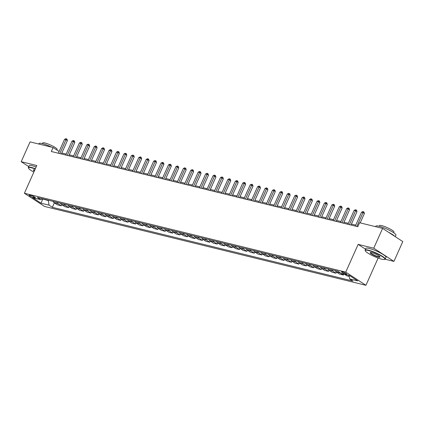 <?xml version="1.0" encoding="UTF-8"?>
<svg xmlns="http://www.w3.org/2000/svg" width="424" height="424" viewBox="0 0 424 424"><rect width="100%" height="100%" fill="white"/><g stroke="black" fill="none" stroke-linecap="round" stroke-linejoin="round"><path stroke-width="0.64" d="M342.359 271.842A2.82 0.482 -155.9 0 0 341.532 271.832A2.82 0.482 -155.9 0 0 342.979 272.966A2.82 0.482 -155.9 0 0 345.851 274.121A2.82 0.482 -155.9 0 0 346.678 274.132A2.82 0.482 -155.9 0 0 345.231 272.998A2.82 0.482 -155.9 0 0 342.359 271.842M385.151 259.228L393.938 261.385L402.8 241.574L382.612 228.393L359.594 222.743L357.819 226.708L51.309 151.501L53.08 147.536L30.062 141.886L21.2 161.703L28.715 166.611M378.123 258.057L365.933 285.299L44.573 206.446L24.385 193.264L345.746 272.118L365.933 285.299M33.284 197.409L34.593 197.727A2.73 0.466 -155.9 0 0 35.393 197.738A2.73 0.466 -155.9 0 0 33.994 196.641A2.73 0.466 -155.9 0 0 31.206 195.517L29.903 195.199A2.73 0.466 -155.9 0 0 29.102 195.188A2.73 0.466 -155.9 0 0 30.502 196.286A2.73 0.466 -155.9 0 0 33.284 197.409L33.697 196.487M42.252 198.898L48.31 200.557L49.078 205.152L52.38 207.304L352.948 281.059L349.646 278.902L349.053 275.33M49.078 205.152L41.059 203.186L32.653 197.695L40.672 199.667L42.517 198.771M349.646 278.902L357.665 280.868L349.265 275.383L341.246 273.416L337.944 271.259L37.37 197.51L40.672 199.667M393.938 261.385L373.745 248.204L382.612 228.393M373.745 248.204L358.153 244.378L345.746 272.118M24.385 193.264L36.793 165.53L21.2 161.703M59.116 151.474L53.08 147.536M355.773 225.144L351.416 224.073M348.348 223.321L343.991 222.25M340.923 221.498L336.566 220.432M333.497 219.674L329.146 218.609M326.072 217.857L321.721 216.786M318.647 216.033L314.295 214.963M311.221 214.21L306.87 213.145M303.796 212.387L299.445 211.322M296.371 210.569L292.019 209.498M288.945 208.746L284.594 207.675M281.52 206.923L277.169 205.857M274.095 205.099L269.743 204.034M266.67 203.276L262.318 202.211M259.244 201.458L254.893 200.388M251.819 199.635L247.468 198.565M244.394 197.812L240.042 196.747M236.968 195.989L232.617 194.923M229.543 194.171L225.192 193.1M222.118 192.348L217.766 191.277M214.692 190.524L210.341 189.459M207.267 188.701L202.916 187.636M199.842 186.883L195.491 185.813M192.417 185.06L188.065 183.989M184.991 183.237L180.64 182.172M177.566 181.414L173.215 180.348M170.141 179.596L165.789 178.525M162.715 177.773L158.364 176.702M155.29 175.949L150.939 174.884M147.865 174.126L143.513 173.061M140.439 172.308L136.088 171.238M133.014 170.485L128.663 169.415M125.589 168.662L121.238 167.597M118.163 166.839L113.812 165.773M110.738 165.021L106.387 163.95M103.313 163.198L98.962 162.127M95.888 161.374L91.536 160.309M88.462 159.551L84.111 158.486M81.037 157.733L76.686 156.663M73.612 155.91L69.26 154.839M66.192 154.087L61.835 153.022M42.813 198.845L41.059 203.186M48.458 200.229L48.31 200.557M52.38 207.304L54.367 202.852M53.159 201.384A3.525 2.539 103.8 0 0 54.129 202.698L57.431 204.85L61.289 205.799L61.793 204.675M349.238 276.453L347.012 275.907L344.373 274.185M339.571 272.325A3.525 2.539 103.8 0 0 340.149 272.876L343.451 275.033L343.88 274.063M343.451 275.033L339.587 274.084L336.285 271.927A3.525 2.539 103.8 0 1 335.315 270.618M331.754 269.743A3.525 2.539 103.8 0 0 332.723 271.053L336.025 273.21L336.524 272.086M336.025 273.21L332.162 272.261L328.86 270.109A3.525 2.539 103.8 0 1 327.89 268.795M324.328 267.92A3.525 2.539 103.8 0 0 325.298 269.235L328.6 271.387L329.098 270.263M328.6 271.387L324.736 270.443L321.434 268.286A3.525 2.539 103.8 0 1 320.464 266.972M316.903 266.097A3.525 2.539 103.8 0 0 317.873 267.412L321.175 269.569L321.678 268.44M321.175 269.569L317.311 268.62L314.009 266.463A3.525 2.539 103.8 0 1 313.039 265.148M309.478 264.274A3.525 2.539 103.8 0 0 310.447 265.588L313.749 267.745L314.253 266.622M313.749 267.745L309.886 266.797L306.584 264.64A3.525 2.539 103.8 0 1 305.614 263.331M302.052 262.456A3.525 2.539 103.8 0 0 303.022 263.765L306.324 265.922L306.828 264.799M306.324 265.922L302.46 264.974L299.159 262.822A3.525 2.539 103.8 0 1 298.189 261.507M294.627 260.633A3.525 2.539 103.8 0 0 295.597 261.947L298.899 264.099L299.402 262.975M298.899 264.099L295.035 263.156L291.733 260.999A3.525 2.539 103.8 0 1 290.763 259.684M287.202 258.81A3.525 2.539 103.8 0 0 288.172 260.124L291.474 262.281L291.977 261.152M291.474 262.281L287.61 261.332L284.308 259.175A3.525 2.539 103.8 0 1 283.338 257.861M279.776 256.986A3.525 2.539 103.8 0 0 280.746 258.301L284.048 260.458L284.552 259.334M284.048 260.458L280.185 259.509L276.883 257.352A3.525 2.539 103.8 0 1 275.913 256.043M272.351 255.168A3.525 2.539 103.8 0 0 273.321 256.478L276.623 258.635L277.126 257.511M276.623 258.635L272.759 257.686L269.457 255.534A3.525 2.539 103.8 0 1 268.487 254.22M264.926 253.345A3.525 2.539 103.8 0 0 265.896 254.66L269.198 256.812L269.701 255.688M269.198 256.812L265.334 255.868L262.032 253.711A3.525 2.539 103.8 0 1 261.067 252.397M257.501 251.522A3.525 2.539 103.8 0 0 258.47 252.837L261.772 254.994L262.276 253.865M261.772 254.994L257.909 254.045L254.607 251.888A3.525 2.539 103.8 0 1 253.642 250.573M250.075 249.699A3.525 2.539 103.8 0 0 251.045 251.013L254.347 253.17L254.851 252.047M254.347 253.17L250.483 252.222L247.181 250.065A3.525 2.539 103.8 0 1 246.217 248.756M242.65 247.881A3.525 2.539 103.8 0 0 243.62 249.19L246.922 251.347L247.425 250.224M246.922 251.347L243.058 250.399L239.756 248.247A3.525 2.539 103.8 0 1 238.792 246.932M235.225 246.058A3.525 2.539 103.8 0 0 236.195 247.372L239.496 249.524L240 248.4M239.496 249.524L235.633 248.581L232.336 246.424A3.525 2.539 103.8 0 1 231.366 245.109M227.799 244.235A3.525 2.539 103.8 0 0 228.769 245.549L232.071 247.706L232.575 246.577M232.071 247.706L228.207 246.757L224.911 244.6A3.525 2.539 103.8 0 1 223.941 243.286M220.374 242.411A3.525 2.539 103.8 0 0 221.344 243.726L224.646 245.883L225.149 244.759M224.646 245.883L220.782 244.934L217.486 242.777A3.525 2.539 103.8 0 1 216.516 241.468M212.949 240.594A3.525 2.539 103.8 0 0 213.919 241.903L217.221 244.06L217.724 242.936M217.221 244.06L213.357 243.111L210.06 240.959A3.525 2.539 103.8 0 1 209.09 239.645M205.523 238.77A3.525 2.539 103.8 0 0 206.493 240.085L209.795 242.237L210.299 241.113M209.795 242.237L205.932 241.293L202.635 239.136A3.525 2.539 103.8 0 1 201.665 237.822M198.098 236.947A3.525 2.539 103.8 0 0 199.068 238.262L202.37 240.413L202.873 239.29M202.37 240.413L198.512 239.47L195.21 237.313A3.525 2.539 103.8 0 1 194.24 235.998M190.673 235.124A3.525 2.539 103.8 0 0 191.643 236.438L194.945 238.595L195.448 237.472M194.945 238.595L191.086 237.647L187.784 235.49A3.525 2.539 103.8 0 1 186.814 234.175M183.248 233.301A3.525 2.539 103.8 0 0 184.217 234.615L187.519 236.772L188.023 235.649M187.519 236.772L183.661 235.823L180.359 233.672A3.525 2.539 103.8 0 1 179.389 232.357M175.822 231.483A3.525 2.539 103.8 0 0 176.792 232.797L180.094 234.949L180.597 233.825M180.094 234.949L176.236 234L172.934 231.849A3.525 2.539 103.8 0 1 171.964 230.534M168.397 229.66A3.525 2.539 103.8 0 0 169.367 230.974L172.669 233.126L173.172 232.002M172.669 233.126L168.81 232.182L165.508 230.025A3.525 2.539 103.8 0 1 164.538 228.711M160.972 227.836A3.525 2.539 103.8 0 0 161.942 229.151L165.243 231.308L165.747 230.184M165.243 231.308L161.385 230.359L158.083 228.202A3.525 2.539 103.8 0 1 157.113 226.888M153.546 226.013A3.525 2.539 103.8 0 0 154.516 227.328L157.818 229.485L158.322 228.361M157.818 229.485L153.96 228.536L150.658 226.384A3.525 2.539 103.8 0 1 149.688 225.07M146.121 224.195A3.525 2.539 103.8 0 0 147.091 225.51L150.393 227.662L150.896 226.538M150.393 227.662L146.534 226.713L143.233 224.561A3.525 2.539 103.8 0 1 142.263 223.247M138.696 222.372A3.525 2.539 103.8 0 0 139.666 223.687L142.968 225.838L143.471 224.715M142.968 225.838L139.109 224.895L135.807 222.738A3.525 2.539 103.8 0 1 134.837 221.423M131.27 220.549A3.525 2.539 103.8 0 0 132.24 221.863L135.542 224.02L136.046 222.897M135.542 224.02L131.684 223.072L128.382 220.915A3.525 2.539 103.8 0 1 127.412 219.6M123.85 218.726A3.525 2.539 103.8 0 0 124.815 220.04L128.117 222.197L128.62 221.074M128.117 222.197L124.258 221.249L120.957 219.097A3.525 2.539 103.8 0 1 119.987 217.782M116.425 216.908A3.525 2.539 103.8 0 0 117.39 218.222L120.692 220.374L121.195 219.25M120.692 220.374L116.833 219.425L113.531 217.274A3.525 2.539 103.8 0 1 112.561 215.959M109 215.085A3.525 2.539 103.8 0 0 109.964 216.399L113.266 218.551L113.77 217.427M113.266 218.551L109.408 217.607L106.106 215.45A3.525 2.539 103.8 0 1 105.136 214.136M101.575 213.261A3.525 2.539 103.8 0 0 102.539 214.576L105.841 216.733L106.345 215.609M105.841 216.733L101.983 215.784L98.681 213.627A3.525 2.539 103.8 0 1 97.711 212.313M94.149 211.438A3.525 2.539 103.8 0 0 95.114 212.753L98.416 214.91L98.919 213.786M98.416 214.91L94.557 213.961L91.255 211.804A3.525 2.539 103.8 0 1 90.285 210.495M86.724 209.62A3.525 2.539 103.8 0 0 87.694 210.929L90.99 213.087L91.494 211.963M90.99 213.087L87.132 212.138L83.83 209.986A3.525 2.539 103.8 0 1 82.86 208.672M79.299 207.797A3.525 2.539 103.8 0 0 80.269 209.112L83.565 211.263L84.069 210.14M83.565 211.263L79.707 210.32L76.405 208.163A3.525 2.539 103.8 0 1 75.435 206.848M71.873 205.974A3.525 2.539 103.8 0 0 72.843 207.288L76.14 209.445L76.643 208.322M76.14 209.445L72.281 208.497L68.98 206.34A3.525 2.539 103.8 0 1 68.01 205.025M64.448 204.151A3.525 2.539 103.8 0 0 65.418 205.465L68.715 207.622L69.218 206.499M68.715 207.622L64.856 206.674L61.554 204.516A3.525 2.539 103.8 0 1 60.584 203.207M57.023 202.333A3.525 2.539 103.8 0 0 57.993 203.642L61.289 205.799M348.231 275.128L349.116 275.706M358.153 244.378L365.546 249.206M61.411 153.976L67.39 140.609L66.022 139.719L59.821 153.589M64.538 139.353L65.858 138.701L66.451 138.844L66.022 139.719L64.538 139.353L58.337 153.223M66.451 138.844L66.997 139.204L67.39 140.609M68.836 155.799L74.815 142.432L73.447 141.542L67.246 155.407M71.963 141.176L73.283 140.524L73.877 140.667L73.447 141.542L71.963 141.176L65.762 155.046M73.877 140.667L74.423 141.022L74.815 142.432M76.262 157.622L82.24 144.25L80.873 143.36L74.672 157.23M79.389 142.999L80.703 142.342L81.302 142.491L80.873 143.36L79.389 142.999L73.188 156.864M81.302 142.491L81.848 142.846L82.24 144.25M83.687 159.44L89.665 146.073L88.298 145.183L82.097 159.053M86.814 144.817L88.128 144.165L88.727 144.314L88.298 145.183L86.814 144.817L80.613 158.687M88.727 144.314L89.268 144.669L89.665 146.073M91.112 161.263L97.091 147.897L95.723 147.006L89.522 160.876M94.239 146.64L95.554 145.988L96.153 146.132L95.723 147.006L94.239 146.64L88.038 160.511M96.153 146.132L96.693 146.492L97.091 147.897M35.245 168.991A10.748 1.829 -155.9 0 0 31.62 167.856A10.748 1.829 -155.9 0 0 28.488 168.169A10.748 1.829 -155.9 0 0 33.862 172.08M28.488 168.169L28.35 167.835A11.013 1.876 24.1 0 1 28.334 167.469A11.013 1.876 24.1 0 1 31.567 167.512A11.013 1.876 24.1 0 1 35.367 168.71M38.817 144.033L39.04 143.535A11.013 1.876 24.1 0 1 42.273 143.577A11.013 1.876 24.1 0 1 51.765 147.213M42.384 143.609L42.67 142.973A7.929 1.351 24.1 0 1 44.997 143.005A7.929 1.351 24.1 0 1 53.08 146.254A7.929 1.351 24.1 0 1 57.145 149.449L56.89 150.022M28.334 167.469L29.113 165.726A11.013 1.876 24.1 0 1 32.346 165.768A11.013 1.876 24.1 0 1 36.151 166.966M34.307 171.079A5.374 0.917 24.1 0 1 33.512 169.897A5.374 0.917 24.1 0 1 34.795 169.992M33.735 169.86A5.109 0.869 -155.9 0 0 33.719 169.881A5.109 0.869 -155.9 0 0 34.445 170.777M368.43 250.499A10.748 1.829 -155.9 0 0 365.292 250.812A10.748 1.829 -155.9 0 0 371.572 255.195A10.748 1.829 -155.9 0 0 381.743 259.191A10.748 1.829 -155.9 0 0 384.621 259.456A10.748 1.829 -155.9 0 0 380.132 255.312A10.748 1.829 -155.9 0 0 368.43 250.499M365.292 250.812L365.154 250.473A11.013 1.876 24.1 0 1 365.138 250.112A11.013 1.876 24.1 0 1 368.371 250.155A11.013 1.876 24.1 0 1 379.591 254.67A11.013 1.876 24.1 0 1 385.246 259.106A11.013 1.876 24.1 0 1 384.96 259.334L384.621 259.456M371.758 252.672A5.374 0.917 24.1 0 1 376.841 254.67A5.374 0.917 24.1 0 1 379.984 256.865A5.374 0.917 24.1 0 1 378.415 257.018A5.374 0.917 24.1 0 1 372.564 254.612A5.374 0.917 24.1 0 1 370.316 252.54A5.374 0.917 24.1 0 1 371.758 252.672M370.539 252.503A5.109 0.869 -155.9 0 0 370.528 252.524A5.109 0.869 -155.9 0 0 373.147 254.58A5.109 0.869 -155.9 0 0 378.356 256.674A5.109 0.869 -155.9 0 0 379.856 256.695A5.109 0.869 -155.9 0 0 379.862 256.674M375.622 226.676L375.844 226.178A11.013 1.876 24.1 0 1 379.077 226.22A11.013 1.876 24.1 0 1 390.303 230.736A11.013 1.876 24.1 0 1 395.952 235.172L395.285 236.666M379.189 226.246L379.475 225.61A7.929 1.351 24.1 0 1 381.801 225.642A7.929 1.351 24.1 0 1 389.884 228.891A7.929 1.351 24.1 0 1 393.954 232.087L393.668 232.723M365.138 250.112L365.917 248.369A11.013 1.876 24.1 0 1 369.15 248.411A11.013 1.876 24.1 0 1 380.376 252.927A11.013 1.876 24.1 0 1 386.026 257.363L385.246 259.106M388.527 232.257A11.013 1.876 24.1 0 1 394.728 236.301M98.532 163.086L104.516 149.72L103.149 148.829L96.948 162.694M101.665 148.464L102.979 147.812L103.573 147.955L103.149 148.829L101.665 148.464L95.464 162.334M103.573 147.955L104.118 148.31L104.516 149.72M105.958 164.91L111.941 151.538L110.574 150.647L104.373 164.517M109.09 150.287L110.404 149.63L110.998 149.778L110.574 150.647L109.09 150.287L102.889 164.152M110.998 149.778L111.544 150.133L111.941 151.538M113.383 166.727L119.367 153.361L117.999 152.47L111.798 166.341M116.515 152.105L117.83 151.453L118.423 151.601L117.999 152.47L116.515 152.105L110.314 165.975M118.423 151.601L118.969 151.956L119.367 153.361M120.808 168.551L126.792 155.184L125.425 154.294L119.224 168.164M123.941 153.928L125.255 153.276L125.849 153.419L125.425 154.294L123.941 153.928L117.74 167.798M125.849 153.419L126.394 153.779L126.792 155.184M128.233 170.374L134.217 157.007L132.85 156.117L126.649 169.982M131.366 155.751L132.68 155.099L133.274 155.242L132.85 156.117L131.366 155.751L125.165 169.621M133.274 155.242L133.82 155.597L134.217 157.007M135.659 172.197L141.643 158.825L140.275 157.935L134.074 171.805M138.791 157.574L140.106 156.917L140.699 157.066L140.275 157.935L138.791 157.574L132.59 171.439M140.699 157.066L141.245 157.421L141.643 158.825M143.084 174.02L149.068 160.648L147.7 159.758L141.499 173.628M146.216 159.392L147.531 158.74L148.124 158.889L147.7 159.758L146.216 159.392L140.01 173.262M148.124 158.889L148.67 159.244L149.068 160.648M150.509 175.838L156.493 162.472L155.126 161.581L148.925 175.451M153.642 161.215L154.956 160.564L155.55 160.707L155.126 161.581L153.642 161.215L147.435 175.086M155.55 160.707L156.096 161.067L156.493 162.472M157.935 177.661L163.918 164.295L162.551 163.404L156.35 177.269M161.067 163.039L162.381 162.387L162.975 162.53L162.551 163.404L161.067 163.039L154.861 176.909M162.975 162.53L163.521 162.885L163.918 164.295M165.36 179.484L171.344 166.118L169.976 165.222L163.775 179.092M168.492 164.862L169.807 164.205L170.4 164.353L169.976 165.222L168.492 164.862L162.286 178.727M170.4 164.353L170.946 164.708L171.344 166.118M172.785 181.308L178.769 167.936L177.402 167.045L171.201 180.916M175.918 166.68L177.232 166.028L177.826 166.176L177.402 167.045L175.918 166.68L169.711 180.55M177.826 166.176L178.372 166.531L178.769 167.936M180.211 183.126L186.189 169.759L184.827 168.869L178.626 182.739M183.343 168.503L184.657 167.851L185.251 167.994L184.827 168.869L183.343 168.503L177.137 182.373M185.251 167.994L185.797 168.355L186.189 169.759M187.636 184.949L193.614 171.582L192.252 170.692L186.051 184.562M190.768 170.326L192.083 169.674L192.676 169.817L192.252 170.692L190.768 170.326L184.562 184.196M192.676 169.817L193.222 170.172L193.614 171.582M195.061 186.772L201.04 173.405L199.678 172.51L193.477 186.38M198.194 172.149L199.508 171.492L200.102 171.641L199.678 172.51L198.194 172.149L191.987 186.019M200.102 171.641L200.647 171.996L201.04 173.405M202.487 188.595L208.465 175.223L207.103 174.333L200.897 188.203M205.619 173.972L206.933 173.315L207.527 173.464L207.103 174.333L205.619 173.972L199.413 187.837M207.527 173.464L208.073 173.819L208.465 175.223M209.912 190.413L215.89 177.047L214.528 176.156L208.322 190.026M213.044 175.79L214.358 175.138L214.952 175.282L214.528 176.156L213.044 175.79L206.838 189.661M214.952 175.282L215.498 175.642L215.89 177.047M217.337 192.236L223.316 178.87L221.953 177.979L215.747 191.849M220.469 177.614L221.784 176.962L222.377 177.105L221.953 177.979L220.469 177.614L214.263 191.484M222.377 177.105L222.923 177.46L223.316 178.87M224.762 194.059L230.741 180.693L229.379 179.803L223.172 193.667M227.895 179.437L229.209 178.78L229.803 178.928L229.379 179.803L227.895 179.437L221.688 193.307M229.803 178.928L230.349 179.283L230.741 180.693M232.188 195.883L238.166 182.511L236.804 181.62L230.598 195.491M235.32 181.26L236.634 180.603L237.228 180.751L236.804 181.62L235.32 181.26L229.114 195.125M237.228 180.751L237.774 181.106L238.166 182.511M239.613 197.701L245.591 184.334L244.229 183.444L238.023 197.314M242.745 183.078L244.06 182.426L244.653 182.569L244.229 183.444L242.745 183.078L236.539 196.948M244.653 182.569L245.199 182.929L245.591 184.334M247.038 199.524L253.017 186.157L251.655 185.267L245.448 199.137M250.171 184.901L251.485 184.249L252.079 184.392L251.655 185.267L250.171 184.901L243.964 198.771M252.079 184.392L252.625 184.747L253.017 186.157M254.464 201.347L260.442 187.98L259.08 187.09L252.874 200.955M257.596 186.724L258.91 186.067L259.504 186.216L259.08 187.09L257.596 186.724L251.39 200.594M259.504 186.216L260.05 186.571L260.442 187.98M261.889 203.17L267.867 189.798L266.505 188.908L260.299 202.778M265.021 188.548L266.336 187.89L266.929 188.039L266.505 188.908L265.021 188.548L258.815 202.412M266.929 188.039L267.475 188.394L267.867 189.798M269.314 204.988L275.293 191.622L273.931 190.731L267.724 204.601M272.447 190.365L273.761 189.714L274.355 189.857L273.931 190.731L272.447 190.365L266.24 204.236M274.355 189.857L274.9 190.217L275.293 191.622M276.74 206.811L282.718 193.445L281.356 192.554L275.149 206.424M279.872 192.189L281.186 191.537L281.78 191.68L281.356 192.554L279.872 192.189L273.666 206.059M281.78 191.68L282.326 192.035L282.718 193.445M284.165 208.635L290.143 195.268L288.781 194.377L282.575 208.242M287.297 194.012L288.611 193.355L289.205 193.503L288.781 194.377L287.297 194.012L281.091 207.882M289.205 193.503L289.751 193.858L290.143 195.268M291.59 210.458L297.569 197.086L296.206 196.195L290 210.066M294.722 195.835L296.037 195.178L296.63 195.326L296.206 196.195L294.722 195.835L288.516 209.7M296.63 195.326L297.176 195.681L297.569 197.086M299.015 212.276L304.994 198.909L303.632 198.019L297.425 211.889M302.148 197.653L303.462 197.001L304.056 197.144L303.632 198.019L302.148 197.653L295.941 211.523M304.056 197.144L304.602 197.505L304.994 198.909M306.441 214.099L312.419 200.732L311.057 199.842L304.851 213.712M309.568 199.476L310.887 198.824L311.481 198.967L311.057 199.842L309.568 199.476L303.367 213.346M311.481 198.967L312.027 199.322L312.419 200.732M313.866 215.922L319.844 202.555L318.482 201.665L312.276 215.53M316.993 201.299L318.313 200.642L318.906 200.791L318.482 201.665L316.993 201.299L310.792 215.169M318.906 200.791L319.452 201.146L319.844 202.555M321.291 217.745L327.27 204.373L325.908 203.483L319.701 217.353M324.418 203.123L325.738 202.465L326.332 202.614L325.908 203.483L324.418 203.123L318.217 216.987M326.332 202.614L326.877 202.969L327.27 204.373M328.717 219.563L334.695 206.197L333.333 205.306L327.127 219.176M331.844 204.94L333.163 204.288L333.757 204.432L333.333 205.306L331.844 204.94L325.643 218.811M333.757 204.432L334.303 204.792L334.695 206.197M336.142 221.386L342.12 208.02L340.758 207.129L334.552 220.999M339.269 206.764L340.589 206.112L341.182 206.255L340.758 207.129L339.269 206.764L333.068 220.634M341.182 206.255L341.728 206.61L342.12 208.02M343.567 223.209L349.546 209.843L348.184 208.953L341.977 222.817M346.694 208.587L348.014 207.93L348.608 208.078L348.184 208.953L346.694 208.587L340.493 222.457M348.608 208.078L349.153 208.433L349.546 209.843M350.993 225.033L356.971 211.661L355.609 210.77L349.403 224.641M354.12 210.41L355.439 209.753L356.033 209.901L355.609 210.77L354.12 210.41L347.919 224.275M356.033 209.901L356.579 210.256L356.971 211.661M360.188 222.892L364.396 213.484L363.034 212.594L356.828 226.464M361.545 212.228L362.865 211.576L363.458 211.724L363.034 212.594L361.545 212.228L355.344 226.098M363.458 211.724L364.004 212.079L364.396 213.484M57.993 203.642L54.129 202.698M65.418 205.465L61.554 204.516M72.843 207.288L68.98 206.34M80.269 209.112L76.405 208.163M87.694 210.929L83.83 209.986M95.114 212.753L91.255 211.804M102.539 214.576L98.681 213.627M109.964 216.399L106.106 215.45M117.39 218.222L113.531 217.274M124.815 220.04L120.957 219.097M132.24 221.863L128.382 220.915M139.666 223.687L135.807 222.738M147.091 225.51L143.233 224.561M154.516 227.328L150.658 226.384M161.942 229.151L158.083 228.202M169.367 230.974L165.508 230.025M176.792 232.797L172.934 231.849M184.217 234.615L180.359 233.672M191.643 236.438L187.784 235.49M199.068 238.262L195.21 237.313M206.493 240.085L202.635 239.136M213.919 241.903L210.06 240.959M221.344 243.726L217.486 242.777M228.769 245.549L224.911 244.6M236.195 247.372L232.336 246.424M243.62 249.19L239.756 248.247M251.045 251.013L247.181 250.065M258.47 252.837L254.607 251.888M265.896 254.66L262.032 253.711M273.321 256.478L269.457 255.534M280.746 258.301L276.883 257.352M288.172 260.124L284.308 259.175M295.597 261.947L291.733 260.999M303.022 263.765L299.159 262.822M310.447 265.588L306.584 264.64M317.873 267.412L314.009 266.463M325.298 269.235L321.434 268.286M332.723 271.053L328.86 270.109M340.149 272.876L336.285 271.927M34.853 197.149L34.593 197.727"/></g></svg>
